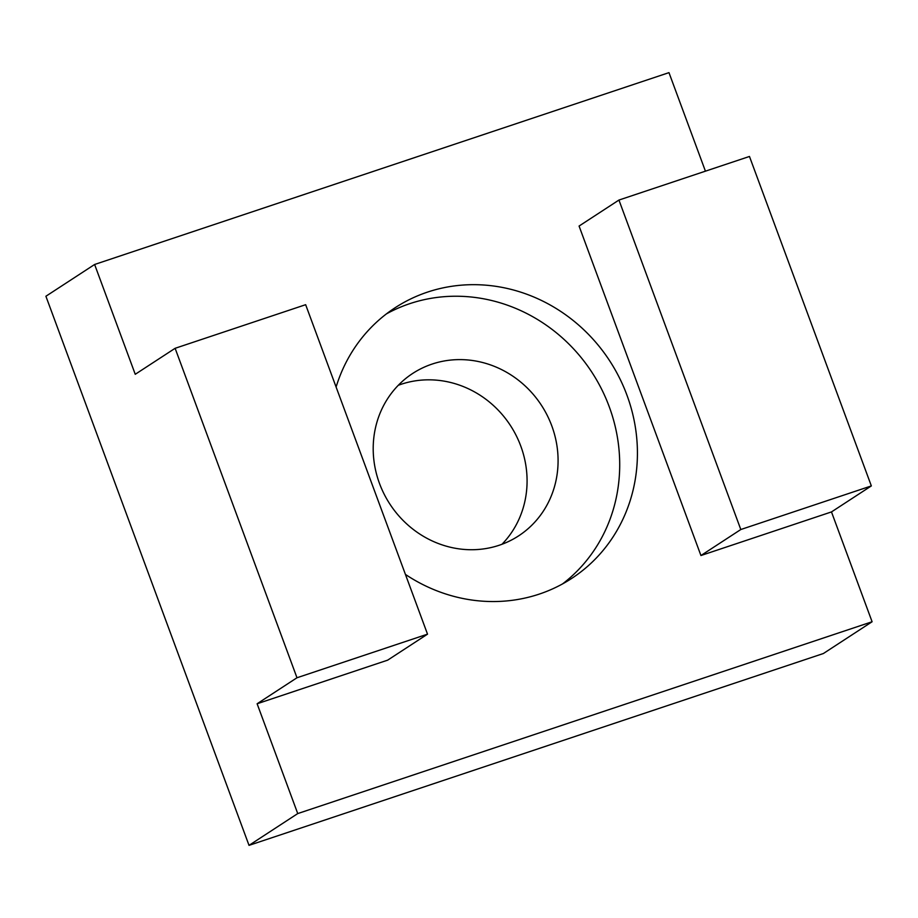<?xml version="1.0" encoding="UTF-8"?>
<svg xmlns="http://www.w3.org/2000/svg" width="918" height="918" viewBox="0 0 918 918"><rect width="100%" height="100%" fill="white"/><g stroke="black" fill="none" stroke-linecap="round" stroke-linejoin="round"><path stroke-width="1.38" d="M432.126 364.067A96.952 90.457 56.9 0 0 412.675 373.454A96.952 90.457 56.9 0 0 384.103 494.045A96.952 90.457 56.9 0 0 499.162 545.269A96.952 90.457 56.9 0 0 518.613 535.871A96.952 90.457 56.9 0 0 547.185 415.292A96.952 90.457 56.9 0 0 432.126 364.067M501.985 544.271A96.952 90.457 56.9 0 0 511.269 426.824A96.952 90.457 56.9 0 0 401.12 384.286A96.952 90.457 56.9 0 0 398.297 385.285M336.103 387.017A161.591 150.759 -123.1 0 1 395.084 307.76A161.591 150.759 -123.1 0 1 427.501 292.108A161.591 150.759 -123.1 0 1 619.26 377.482A161.591 150.759 -123.1 0 1 571.639 578.455A161.591 150.759 -123.1 0 1 539.222 594.118A161.591 150.759 -123.1 0 1 405.423 574.416M562.562 583.905A161.591 150.759 56.9 0 0 598.915 384.022A161.591 150.759 56.9 0 0 409.784 303.663A161.591 150.759 56.9 0 0 386.444 313.876M740.803 529.525L700.939 555.528L831.479 511.923L871.343 485.92L749.467 156.462L618.939 200.055L740.803 529.525L871.343 485.92M700.939 555.528L579.074 226.058L618.939 200.055M296.984 677.759L257.12 703.762L387.66 660.157L427.524 634.154L305.648 304.696L175.12 348.301L296.984 677.759L427.524 634.154M257.12 703.762L297.742 813.577L249.019 845.363L45.9 296.25L94.623 264.476L135.244 374.292L175.12 348.301M705.426 171.173L668.981 72.637L94.623 264.476M297.742 813.577L872.1 621.75L831.479 511.923M249.019 845.363L823.377 653.524L872.1 621.75"/></g></svg>

